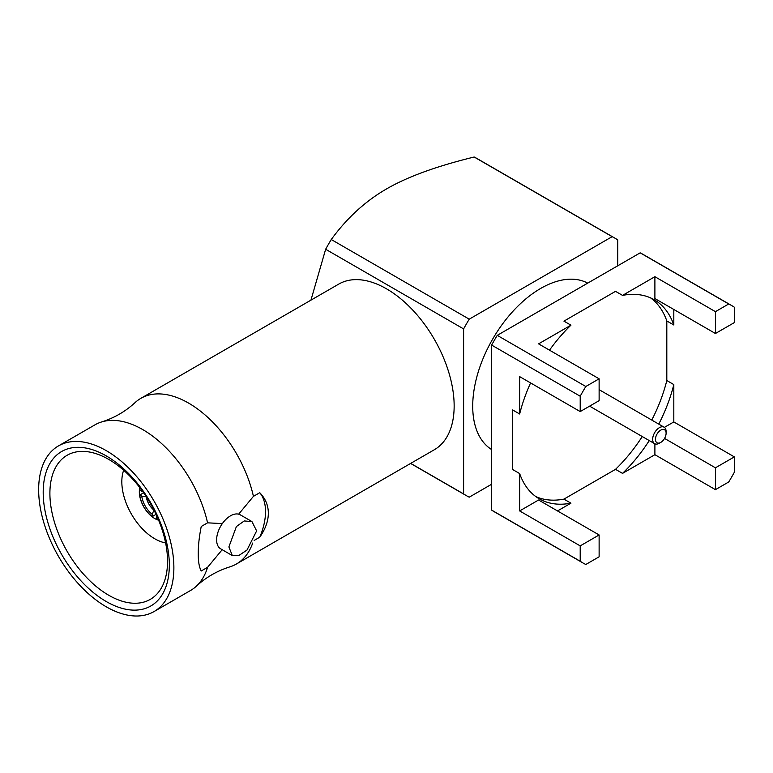 <?xml version="1.0" encoding="UTF-8"?>
<svg xmlns="http://www.w3.org/2000/svg" width="773" height="773" viewBox="0 0 773 773"><rect width="100%" height="100%" fill="white"/><g stroke="black" fill="none" stroke-linecap="round" stroke-linejoin="round"><path stroke-width="1.16" d="M173.877 567.769A95.62 55.212 60 0 1 154.078 611.54A95.62 55.212 60 0 1 80.392 585.924A95.62 55.212 60 0 1 38.65 489.696A95.62 55.212 -120 0 1 58.458 445.915A95.62 55.212 -120 0 1 132.144 471.54A95.62 55.212 -120 0 1 173.877 567.769M43.201 492.324A89.185 51.491 60 0 1 106.268 455.915A89.185 51.491 60 0 1 169.326 565.14A89.185 51.491 60 0 1 106.268 601.549A89.185 51.491 60 0 1 43.201 492.324M154.078 611.54L190.564 590.475A95.62 55.212 -120 0 0 196.4 586.156A95.62 55.212 -120 0 0 207.56 567.334L201.231 570.986C199.183 567.198 198.188 561.44 198.265 553.69C198.188 545.96 199.183 536.897 201.231 526.49L207.56 522.838L222.344 523.592A19.625 11.324 -60 0 1 238.654 514.18A19.625 11.324 -60 0 1 240.306 514.857L251.94 521.572L256.626 530.916L246.974 550.067L238.857 555.497L232.315 555.555L228.885 546.936L236.393 526.548L244.239 520.954L251.94 521.572M232.315 555.555L220.682 548.84A19.625 11.324 -60 0 1 216.624 539.854A19.625 11.324 -60 0 1 222.344 523.592M222.344 549.516L207.56 567.334M238.654 514.18L253.428 496.363A95.62 55.212 -120 0 0 140.802 398.375A95.62 55.212 -120 0 0 134.966 402.694C125.274 411.594 114.153 418.009 101.601 421.952A95.62 55.212 -120 0 0 94.944 424.85L58.458 445.915M259.757 492.71C265.487 498.614 268.347 505.455 268.328 513.233C268.347 520.934 265.487 528.916 259.757 537.196A49.549 28.601 120 0 0 259.757 492.71L253.428 496.363M259.757 537.196L254.172 540.424M207.56 522.838A95.62 55.212 -120 0 0 101.601 421.952M196.4 586.156C206.091 577.267 217.213 570.841 229.765 566.899A95.62 55.212 -120 0 0 236.422 564A95.62 55.212 -120 0 0 252.713 543.033M236.422 564L434.349 449.731A95.62 55.212 -120 0 0 449.007 373.108A95.62 55.212 -120 0 0 386.539 288.841A95.62 55.212 -120 0 0 338.729 284.106L140.802 398.375M410.705 463.385L463.607 493.928A148.638 85.813 120 0 0 466.37 495.638A148.638 85.813 120 0 0 469.23 497.174L491.638 484.236M617.762 265.786L617.762 239.91A148.638 85.813 120 0 0 614.999 238.2A148.638 85.813 120 0 0 612.139 236.664L474.168 157.016C436.658 166.166 407.439 176.795 386.539 188.921C365.349 201.164 346.922 218.034 331.259 239.524A148.638 85.813 120 0 0 325.646 249.254L310.939 300.146M325.646 249.254L463.607 328.911L463.607 493.928M612.139 236.664L469.23 319.172A148.638 85.813 120 0 0 463.607 328.911M587.731 283.121A96.113 55.492 120 0 0 492.623 339.173A96.113 55.492 120 0 0 491.638 449.567M331.259 239.524L469.23 319.172M474.168 157.016A148.638 85.813 -60 0 1 477.038 158.542L614.999 238.2M582.958 562.957L494.391 511.823A148.638 85.813 -60 0 1 491.638 510.103L580.204 561.237A148.638 85.813 120 0 0 582.958 562.957A148.638 85.813 120 0 0 585.818 564.483L599.123 556.802L599.123 534.964L580.204 545.883L580.204 561.237M491.638 510.103L491.638 345.087A148.638 85.813 120 0 1 497.252 335.356L640.17 252.848A148.638 85.813 -60 0 1 643.03 254.375L731.596 305.509A148.638 85.813 120 0 0 728.726 303.982L715.431 311.654L715.431 333.501L734.35 322.583L734.35 307.219A148.638 85.813 120 0 0 731.596 305.509M491.638 345.087L580.204 396.22L580.204 411.574L599.123 400.656L599.123 378.809L585.818 386.49A148.638 85.813 120 0 0 580.204 396.22M557.497 510.934L570.938 503.175A114.945 66.362 -60 0 1 539.264 498.827A114.945 66.362 -60 0 1 519.659 473.569L512.654 469.53L512.654 409.941L519.659 413.99L519.659 376.625L580.204 411.574M519.659 473.569L519.659 510.934L580.204 545.883M497.252 335.356L585.818 386.49M640.17 252.848L728.726 303.982M549.506 350.169A114.945 66.362 -60 0 1 570.938 325.182L563.932 321.133L615.53 291.344L622.536 295.383L654.895 276.705L715.431 311.654M570.938 325.182L538.578 343.859L599.123 378.809M734.35 472.245L734.35 456.891L715.431 467.81L715.431 489.657L728.726 481.975A148.638 85.813 120 0 0 734.35 472.245M622.536 295.383A114.945 66.362 -60 0 1 654.209 299.731A114.945 66.362 -60 0 1 673.814 324.989L666.809 320.94L666.809 380.529L673.814 384.577L673.814 421.932L734.35 456.891M673.814 324.989L673.814 309.471M570.938 503.175L563.932 499.126L615.53 469.337L622.536 473.385L654.895 454.698L715.431 489.657M519.659 510.934L538.578 500.005L599.123 534.964M535.873 496.614A114.945 66.362 120 0 0 563.932 499.126M666.809 380.529A114.945 66.362 -60 0 1 651.765 420.068M642.247 436.542A114.945 66.362 -60 0 1 615.53 469.337M666.809 320.94A114.945 66.362 120 0 0 650.595 297.895M673.814 384.577A114.945 66.362 -60 0 1 658.77 424.106M649.252 440.591A114.945 66.362 -60 0 1 622.536 473.385M673.814 421.932L664.394 427.372M654.895 454.698L654.895 443.828M664.548 438.426L715.431 467.81M519.659 413.99A114.945 66.362 -60 0 1 530.587 382.935M654.895 276.705L654.895 298.552L715.431 333.501M652.654 439.325A9.508 5.488 120 0 0 654.625 443.683A9.508 5.488 120 0 0 659.379 443.209L660.78 442.407A7.527 4.348 120 0 0 666.104 433.18L666.104 431.566A9.508 5.488 120 0 0 664.133 427.208A9.508 5.488 120 0 0 656.808 429.759A9.508 5.488 120 0 0 652.654 439.325M666.104 433.18A7.527 4.348 120 0 0 660.78 430.107A7.527 4.348 120 0 0 655.456 439.325A7.527 4.348 120 0 0 660.78 442.407M49.897 493.358A83.184 48.023 60 0 1 67.56 455.026A83.184 48.023 60 0 1 131.507 477.869A83.184 48.023 60 0 1 167.538 561.275A83.184 48.023 60 0 1 150.745 599.104A83.184 48.023 60 0 1 86.489 577.373A83.184 48.023 60 0 1 49.897 493.358M165.606 542.907A46.573 26.891 -120 0 1 121.825 481.724A46.573 26.891 60 0 1 123.661 470.255M158.629 520.2A21.799 12.59 -120 0 1 139.333 491.841A21.799 12.59 60 0 1 139.836 487.647M158.407 519.659A20.813 12.01 60 0 1 156.436 519.012L156.755 515.871M153.943 510.006L152.233 514.287L152.233 516.586L156.069 514.364M152.233 516.586A20.813 12.01 60 0 1 139.768 495L143.604 492.788M142.647 491.435L139.768 490.14A20.813 12.01 60 0 1 140.193 488.111M157.267 517.002A18.03 10.416 60 0 1 156.436 516.722M139.768 495L141.749 496.14L146.319 496.807M152.233 514.287A18.03 10.416 60 0 1 141.749 496.14M141.749 491.29A18.03 10.416 60 0 1 141.923 490.43M153.846 510.064A14.069 8.126 60 0 1 146.223 496.855M466.37 495.638L410.598 463.442M589.606 406.144L654.625 443.683M599.123 389.669L664.133 427.208"/></g></svg>
